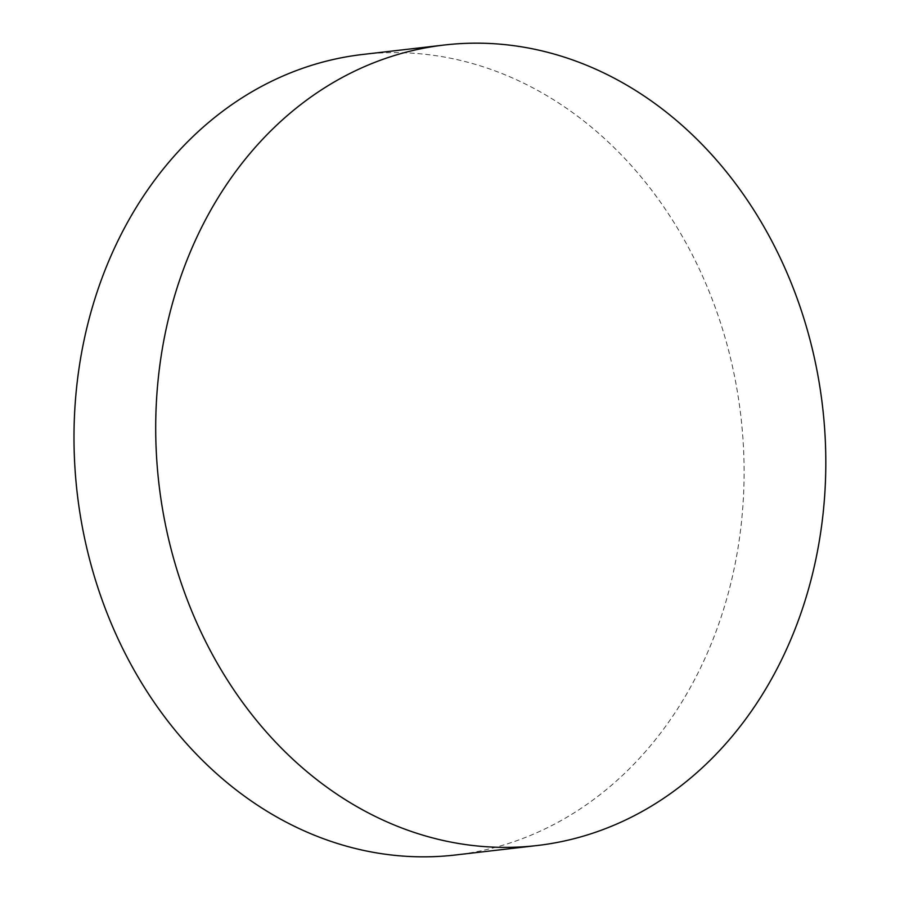 <?xml version="1.0" encoding="UTF-8"?>
<svg xmlns="http://www.w3.org/2000/svg" width="900" height="900" viewBox="0 0 900 900"><rect width="100%" height="100%" fill="white"/><g stroke="black" fill="none" stroke-linecap="round" stroke-linejoin="round"><path stroke-width="0.67" stroke-dasharray="4.5 3.38" d="M362.723 54.461A402.941 334.058 -96.6 0 1 740.88 416.329A402.941 334.058 -96.6 0 1 455.366 855"/><path stroke-width="1.35" d="M537.075 845.539L455.366 855A402.941 334.058 -96.6 0 1 74.745 464.411A402.941 334.058 -96.6 0 1 362.723 54.461L444.442 45A402.941 334.058 -96.6 0 1 822.6 406.868A402.941 334.058 -96.6 0 1 537.075 845.539A402.941 334.058 -96.6 0 1 156.454 454.961A402.941 334.058 -96.6 0 1 444.442 45"/></g></svg>
